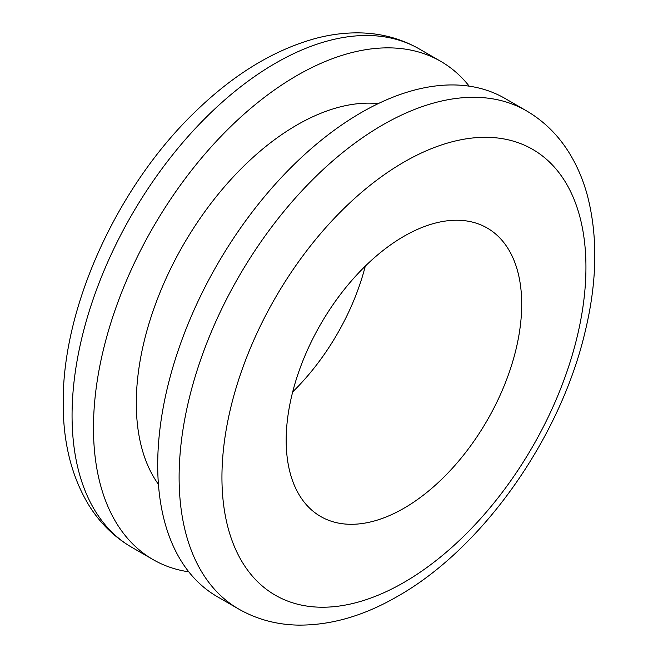 <?xml version="1.0" encoding="UTF-8"?>
<svg xmlns="http://www.w3.org/2000/svg" width="658" height="658" viewBox="0 0 658 658"><rect width="100%" height="100%" fill="white"/><g stroke="black" fill="none" stroke-linecap="round" stroke-linejoin="round"><path stroke-width="0.99" d="M188.797 571.835A287.669 166.087 -60 0 1 153.051 559.588A287.669 166.087 -60 0 1 163.784 209.688A287.669 166.087 -60 0 1 434.305 57.945A287.669 166.087 -60 0 1 440.72 61.326A287.669 166.087 -60 0 1 469.203 86.165M158.43 484.337A227.109 131.123 -60 0 1 137.423 424.443A227.109 131.123 -60 0 1 209.005 205.987A227.109 131.123 -60 0 1 378.235 103.61M238.698 609.037L217.288 596.674A287.669 166.087 -60 0 1 289.61 168.942A287.669 166.087 -60 0 1 504.949 98.412L526.367 110.774C544.117 121.162 558.552 135.449 569.663 153.635C577.255 166.112 583.111 179.873 587.232 194.908C598.097 236.238 597.258 282.405 584.715 333.417C559.539 438.976 482.33 548.443 397.671 596.288C363.907 615.921 330.505 625.528 297.465 625.1C276.154 624.574 256.571 619.219 238.698 609.037A287.669 166.087 -60 0 1 310.979 181.345A287.669 166.087 -60 0 1 382.528 125.02A287.669 166.087 -60 0 1 526.367 110.774M403.946 508.247A166.548 96.158 -60 0 1 320.668 516.497A166.548 96.158 -60 0 1 287.003 455.854A166.548 96.158 -60 0 1 352.515 279.625A166.548 96.158 -60 0 1 487.216 228.038A166.548 96.158 -60 0 1 520.881 288.697A166.548 96.158 -60 0 1 403.946 508.247M365.305 266.112A166.548 96.158 -60 0 1 292.695 391.888M403.946 162.107A257.385 148.601 -60 0 1 585.941 267.189A257.385 148.601 -60 0 1 403.922 582.437A257.385 148.601 -60 0 1 221.943 477.33A257.385 148.601 -60 0 1 403.946 162.107M153.051 559.588L131.641 547.226A287.669 166.087 -60 0 1 72.125 421.4A287.669 166.087 -60 0 1 72.059 415.535A287.669 166.087 -60 0 1 142.375 197.326A287.669 166.087 -60 0 1 275.472 63.217A287.669 166.087 -60 0 1 419.302 48.963L440.72 61.326M131.641 547.226C113.883 536.838 99.448 522.551 88.345 504.365C71.451 475.964 63.069 442.234 63.193 403.173C62.288 305.937 118.489 184.339 197.318 109.754C235.219 73.392 274.789 49.58 316.013 38.32C331.089 34.364 345.935 32.563 360.543 32.9C381.846 33.426 401.438 38.781 419.302 48.963"/></g></svg>
